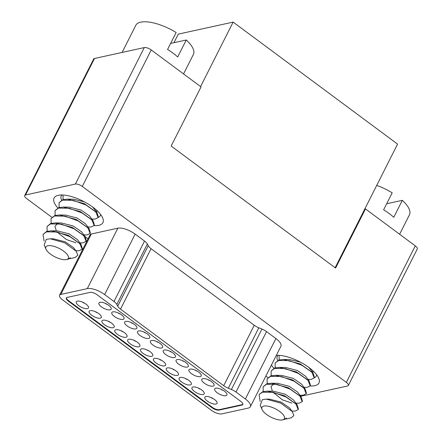 <?xml version="1.0" encoding="UTF-8"?>
<svg xmlns="http://www.w3.org/2000/svg" width="442" height="442" viewBox="0 0 442 442"><rect width="100%" height="100%" fill="white"/><g stroke="black" fill="none" stroke-linecap="round" stroke-linejoin="round"><path stroke-width="0.66" d="M97.118 212.762L92.643 206.994M84.394 201.856L73.466 199.215M93.118 220.685L89.461 215.856L81.135 210.105L69.466 207.138M90.146 233.376L90.372 232.923L89.107 228.602L85.455 223.779L77.135 218.028L65.46 215.061L59.405 214.989L54.697 215.552L51.034 218.591L54.471 216.005L65.223 216.177L78.024 220.895L87.825 227.807L90.146 233.376L87.251 234.884L85.742 234.945M81.45 231.702L73.129 225.95L61.46 222.983L55.399 222.912M57.626 223.514L54.957 226.354L56.305 230.895M57.09 231.995L66.366 239.542L75.974 242.791M82.14 249.222L82.367 248.769L81.101 244.448L77.455 239.625L69.129 233.873L57.46 230.906L51.399 230.834L46.697 231.398L43.029 234.437L46.465 231.851L57.217 232.017L70.018 236.741L79.82 243.653L82.14 249.222L79.245 250.73L77.737 250.791M75.168 257.476L77.798 255.255L76.273 251.288L73.449 247.548L65.129 241.791L53.454 238.829L51.869 238.895M75.311 257.443L70.366 258.631L70.179 257.686L68.576 259.062L66.527 259.553A12.58 4.713 -153.2 0 0 63.665 251.161A12.58 4.713 -153.2 0 0 47.797 245.752A12.58 4.713 -153.2 0 0 45.979 249.178A12.58 4.713 -153.2 0 0 54.902 256.83A12.58 4.713 -153.2 0 0 66.427 259.576A12.58 4.713 -153.2 0 0 66.527 259.553M76.273 251.288L64.692 242.796L50.244 238.807L46.294 239.337L44.172 244.896L45.979 249.178M81.101 244.448L68.355 235.354L51.405 230.834M86.14 241.299L86.372 240.846L85.107 236.525L72.355 227.431L55.405 222.912L50.697 223.475L47.034 226.514L50.471 223.928L61.217 224.1L74.018 228.818L83.82 235.73L86.14 241.299L83.251 242.807L81.742 242.868M89.107 228.602L76.355 219.508L59.405 214.989M94.146 225.453L94.373 225L93.107 220.68L80.361 211.585L63.41 207.066L58.703 207.63L55.035 210.668L58.471 208.083L69.223 208.254L82.024 212.972L91.825 219.884L94.146 225.453L91.251 226.961L89.748 227.022M98.146 217.53L98.378 217.077L97.113 212.757L84.361 203.663L67.411 199.143L62.703 199.707L59.04 202.745L62.477 200.16L73.223 200.331L86.024 205.049L95.826 211.961L98.146 217.53L95.257 219.039L93.748 219.099M63.151 199.585L62.946 195.021M59.145 207.508L59.04 202.745M55.145 215.425L55.035 210.668M51.145 223.348L51.034 218.591M47.139 231.271L47.034 226.514M44.078 241.056L43.029 234.437M70.366 258.631L69.549 258.653M122.091 52.438L135.788 25.332A32.277 12.089 26.8 0 1 140.7 22.155A32.277 12.089 26.8 0 1 176.137 32.493L167.562 49.465A32.277 12.089 26.8 0 1 177.684 56.979L186.259 40.001A32.277 12.089 26.8 0 1 193.403 54.438L183.557 73.93M170.606 43.432L186.259 40.001M309.522 368.258L308.704 367.319M300.461 362.175L289.532 359.539L283.471 359.468M305.516 376.181L297.201 370.429L285.526 367.462L279.471 367.39L274.764 367.954L271.101 370.993L274.537 368.407L285.283 368.573L298.09 373.297L307.886 380.208L310.212 385.778L307.317 387.286L305.809 387.347M306.207 393.7L306.439 393.247L305.173 388.927L301.521 384.104L293.195 378.346L281.526 375.385L275.465 375.313L270.764 375.877L267.101 378.916L270.537 376.33L281.283 376.496L294.085 381.219L303.886 388.131L306.207 393.7L303.317 395.209L301.809 395.27M302.206 401.623L302.433 401.17L301.168 396.85L297.521 392.026L289.195 386.269L277.526 383.308L271.465 383.236L266.764 383.8L263.095 386.838L266.532 384.253L277.283 384.418L290.085 389.137L299.886 396.054L302.206 401.623L299.311 403.132L297.809 403.187M273.686 383.838L271.023 386.678L272.371 391.22M273.15 392.314L282.427 399.861L291.902 403.115M297.173 404.778L293.516 399.949L285.189 394.192L273.521 391.231L267.465 391.159L262.758 391.722L259.321 394.308L262.531 392.176L273.278 392.341L286.084 397.06L295.88 403.977L298.206 409.546L295.311 411.054L293.803 411.11M289.51 407.867L281.189 402.115L269.521 399.154L267.935 399.22M291.234 417.8L286.427 418.955L286.245 418.005L284.642 419.386L282.587 419.878A12.58 4.713 -153.2 0 0 279.725 411.485A12.58 4.713 -153.2 0 0 263.863 406.076A12.58 4.713 -153.2 0 0 262.045 409.496A12.58 4.713 -153.2 0 0 270.963 417.154A12.58 4.713 -153.2 0 0 282.488 419.9A12.58 4.713 -153.2 0 0 282.587 419.878M291.377 417.767L293.864 415.579L292.333 411.613L280.758 403.121L266.311 399.132L262.36 399.662L260.239 405.22L262.045 409.496M298.206 409.546L298.433 409.093L297.168 404.773L284.416 395.673L267.465 391.159M301.168 396.85L288.422 387.75L271.471 383.236M305.173 388.927L292.422 379.827L275.471 375.313M310.212 385.778L310.439 385.325L309.173 381.004L296.422 371.91L279.471 367.39M314.212 377.855L314.439 377.402L313.174 373.081L300.427 363.987L283.477 359.468L278.769 360.031L275.101 363.07L278.537 360.484L289.289 360.65L302.09 365.374L311.892 372.286L314.212 377.855L311.317 379.363L309.809 379.424M279.211 359.904L279.012 355.34M275.211 367.827L275.101 363.07M271.211 375.75L271.101 370.993M267.206 383.673L267.101 378.916M263.205 391.595L263.095 386.838M260.139 401.38L259.095 394.761M286.427 418.955L285.615 418.977M386.673 203.756L402.325 200.325A32.277 12.089 26.8 0 1 409.463 214.762L399.623 234.249M402.325 200.325L393.75 217.304A32.277 12.089 26.8 0 0 383.623 209.79L392.198 192.811A32.277 12.089 26.8 0 0 376.728 185.375M85.378 236.895L88.041 238.868M51.847 217.276L26.708 198.618A5.47 2.05 -153.2 0 1 24.708 195.524L93.654 59.029A5.47 2.05 26.8 0 1 94.489 58.488L144.307 47.57A5.47 2.05 26.8 0 1 151.236 49.946L201.049 86.908L171.17 146.053L335.6 268.062L365.479 208.917L415.292 245.879A5.47 2.05 26.8 0 1 417.292 248.979L348.346 385.474A5.47 2.05 -153.2 0 0 346.346 382.374L82.289 186.441A5.47 2.05 -153.2 0 0 75.355 184.065L25.537 194.983A5.47 2.05 -153.2 0 0 24.708 195.524M300.726 396.264L347.511 386.01A5.47 2.05 -153.2 0 0 348.346 385.474M267.913 377.595L265.863 376.076M276.327 355.351A27.354 10.249 26.8 0 1 300.925 362.423A27.354 10.249 26.8 0 1 318.754 378.247A27.354 10.249 26.8 0 1 314.809 385.684A27.354 10.249 26.8 0 1 310.096 385.976M273.902 368.269A27.354 10.249 26.8 0 1 271.421 365.07M57.841 207.95A27.354 10.249 26.8 0 1 58.029 195.358A27.354 10.249 26.8 0 1 58.245 195.309A27.354 10.249 26.8 0 1 83.3 201.281A27.354 10.249 26.8 0 1 102.693 217.923A27.354 10.249 26.8 0 1 98.743 225.359A27.354 10.249 26.8 0 1 94.03 225.652M59.565 295.234L90.096 234.796A8.205 3.072 26.8 0 1 91.345 233.989L117.843 228.183A13.674 5.122 26.8 0 1 135.164 234.116L144.528 241.067A8.205 3.072 26.8 0 1 147.335 244.006L148.247 245.735A8.205 3.072 -153.2 0 0 151.053 248.675L254.255 325.251A8.205 3.072 -153.2 0 0 258.841 327.798L261.946 329.047A8.205 3.072 26.8 0 1 266.537 331.599L275.902 338.544A13.674 5.122 26.8 0 1 280.908 346.29L250.376 406.728A13.674 5.122 -153.2 0 0 245.371 398.982L236.006 392.037A8.205 3.072 -153.2 0 0 231.415 389.49L228.31 388.236A8.205 3.072 26.8 0 1 223.724 385.689L120.522 309.113A8.205 3.072 26.8 0 1 117.716 306.173L116.804 304.444A8.205 3.072 -153.2 0 0 113.997 301.505L104.632 294.554A13.674 5.122 -153.2 0 0 87.312 288.62L60.819 294.427A8.205 3.072 -153.2 0 0 59.565 295.234A8.205 3.072 -153.2 0 0 62.571 299.88L211.409 410.32A8.205 3.072 -153.2 0 0 221.801 413.883L248.293 408.077A13.674 5.122 -153.2 0 0 250.376 406.728M200.585 86.56L233.149 22.1L178.286 34.122L173.955 42.703M335.135 267.719L397.573 144.109L233.149 22.1M364.755 209.072L365.479 208.917M100.643 214.508A21.879 8.199 26.8 0 1 100.312 215.674A21.879 8.199 26.8 0 1 98.179 217.464M61.598 200.138A21.879 8.199 26.8 0 1 61.25 195.944A21.879 8.199 26.8 0 1 61.99 194.983M316.704 374.833A21.879 8.199 26.8 0 1 316.378 375.998A21.879 8.199 26.8 0 1 314.245 377.788M277.664 360.457A21.879 8.199 26.8 0 1 277.311 356.263A21.879 8.199 26.8 0 1 278.057 355.307M242.012 405.071L218.972 410.121A5.47 2.05 26.8 0 1 212.044 407.745L68.272 301.068A5.47 2.05 26.8 0 1 66.267 297.969A5.47 2.05 26.8 0 1 67.101 297.427L90.14 292.383A5.47 2.05 26.8 0 1 97.069 294.753L240.84 401.435A5.47 2.05 26.8 0 1 242.846 404.535A5.47 2.05 26.8 0 1 242.012 405.071L242.238 404.618L219.204 409.668A5.47 2.05 -153.2 0 1 212.27 407.297L68.499 300.615A5.47 2.05 -153.2 0 1 66.422 297.759M242.238 404.618A5.47 2.05 -153.2 0 0 242.923 404.286M174.413 357.545A6.84 2.564 26.8 0 1 166.916 355.362A6.84 2.564 26.8 0 1 163.247 350.705A6.84 2.564 26.8 0 1 164.286 350.031A6.84 2.564 26.8 0 1 171.783 352.213A6.84 2.564 26.8 0 1 175.452 356.871A6.84 2.564 26.8 0 1 174.413 357.545M125.998 337.257A6.84 2.564 26.8 0 1 118.5 335.075A6.84 2.564 26.8 0 1 114.832 330.417A6.84 2.564 26.8 0 1 115.87 329.743A6.84 2.564 26.8 0 1 123.368 331.925A6.84 2.564 26.8 0 1 127.036 336.583A6.84 2.564 26.8 0 1 125.998 337.257M138.854 346.799A6.84 2.564 26.8 0 1 131.357 344.616A6.84 2.564 26.8 0 1 127.688 339.959A6.84 2.564 26.8 0 1 128.727 339.285A6.84 2.564 26.8 0 1 136.224 341.467A6.84 2.564 26.8 0 1 139.893 346.125A6.84 2.564 26.8 0 1 138.854 346.799M151.711 356.335A6.84 2.564 26.8 0 1 144.214 354.152A6.84 2.564 26.8 0 1 140.545 349.5A6.84 2.564 26.8 0 1 141.589 348.826A6.84 2.564 26.8 0 1 149.081 351.009A6.84 2.564 26.8 0 1 152.755 355.666A6.84 2.564 26.8 0 1 151.711 356.335M161.551 348.003A6.84 2.564 26.8 0 1 154.059 345.821A6.84 2.564 26.8 0 1 150.385 341.163A6.84 2.564 26.8 0 1 151.429 340.489A6.84 2.564 26.8 0 1 158.927 342.672A6.84 2.564 26.8 0 1 162.595 347.329A6.84 2.564 26.8 0 1 161.551 348.003M148.694 338.462A6.84 2.564 26.8 0 1 141.197 336.279A6.84 2.564 26.8 0 1 137.528 331.622A6.84 2.564 26.8 0 1 138.573 330.947A6.84 2.564 26.8 0 1 146.064 333.13A6.84 2.564 26.8 0 1 149.739 337.787A6.84 2.564 26.8 0 1 148.694 338.462M113.135 327.715A6.84 2.564 26.8 0 1 105.638 325.533A6.84 2.564 26.8 0 1 101.969 320.875A6.84 2.564 26.8 0 1 103.014 320.201A6.84 2.564 26.8 0 1 110.506 322.384A6.84 2.564 26.8 0 1 114.18 327.041A6.84 2.564 26.8 0 1 113.135 327.715M100.279 318.174A6.84 2.564 26.8 0 1 92.781 315.991A6.84 2.564 26.8 0 1 89.113 311.334A6.84 2.564 26.8 0 1 90.151 310.66A6.84 2.564 26.8 0 1 97.649 312.842A6.84 2.564 26.8 0 1 101.317 317.5A6.84 2.564 26.8 0 1 100.279 318.174M187.27 367.081A6.84 2.564 26.8 0 1 179.772 364.899A6.84 2.564 26.8 0 1 176.104 360.247A6.84 2.564 26.8 0 1 177.148 359.573A6.84 2.564 26.8 0 1 184.64 361.755A6.84 2.564 26.8 0 1 188.314 366.412A6.84 2.564 26.8 0 1 187.27 367.081M200.127 376.623A6.84 2.564 26.8 0 1 192.635 374.44A6.84 2.564 26.8 0 1 188.961 369.783A6.84 2.564 26.8 0 1 190.005 369.114A6.84 2.564 26.8 0 1 197.502 371.297A6.84 2.564 26.8 0 1 201.171 375.954A6.84 2.564 26.8 0 1 200.127 376.623M212.989 386.164A6.84 2.564 26.8 0 1 205.491 383.982A6.84 2.564 26.8 0 1 201.823 379.324A6.84 2.564 26.8 0 1 202.861 378.656A6.84 2.564 26.8 0 1 210.359 380.838A6.84 2.564 26.8 0 1 214.027 385.49A6.84 2.564 26.8 0 1 212.989 386.164M225.845 395.706A6.84 2.564 26.8 0 1 218.348 393.524A6.84 2.564 26.8 0 1 214.679 388.866A6.84 2.564 26.8 0 1 215.724 388.192A6.84 2.564 26.8 0 1 223.216 390.374A6.84 2.564 26.8 0 1 226.89 395.032A6.84 2.564 26.8 0 1 225.845 395.706M164.573 365.877A6.84 2.564 26.8 0 1 157.076 363.694A6.84 2.564 26.8 0 1 153.407 359.042A6.84 2.564 26.8 0 1 154.446 358.368A6.84 2.564 26.8 0 1 161.943 360.55A6.84 2.564 26.8 0 1 165.612 365.208A6.84 2.564 26.8 0 1 164.573 365.877M177.43 375.418A6.84 2.564 26.8 0 1 169.932 373.236A6.84 2.564 26.8 0 1 166.264 368.578A6.84 2.564 26.8 0 1 167.303 367.91A6.84 2.564 26.8 0 1 174.8 370.092A6.84 2.564 26.8 0 1 178.469 374.744A6.84 2.564 26.8 0 1 177.43 375.418M190.287 384.96A6.84 2.564 26.8 0 1 182.789 382.778A6.84 2.564 26.8 0 1 179.12 378.12A6.84 2.564 26.8 0 1 180.165 377.446A6.84 2.564 26.8 0 1 187.657 379.628A6.84 2.564 26.8 0 1 191.331 384.286A6.84 2.564 26.8 0 1 190.287 384.96M203.149 394.502A6.84 2.564 26.8 0 1 195.651 392.319A6.84 2.564 26.8 0 1 191.983 387.662A6.84 2.564 26.8 0 1 193.021 386.988A6.84 2.564 26.8 0 1 200.519 389.17A6.84 2.564 26.8 0 1 204.187 393.828A6.84 2.564 26.8 0 1 203.149 394.502M110.119 309.836A6.84 2.564 26.8 0 1 102.621 307.654A6.84 2.564 26.8 0 1 98.953 302.997A6.84 2.564 26.8 0 1 99.997 302.322A6.84 2.564 26.8 0 1 107.489 304.505A6.84 2.564 26.8 0 1 111.157 309.162A6.84 2.564 26.8 0 1 110.119 309.836M122.975 319.378A6.84 2.564 26.8 0 1 115.484 317.196A6.84 2.564 26.8 0 1 111.809 312.538A6.84 2.564 26.8 0 1 112.854 311.864A6.84 2.564 26.8 0 1 120.351 314.047A6.84 2.564 26.8 0 1 124.02 318.704A6.84 2.564 26.8 0 1 122.975 319.378M135.838 328.92A6.84 2.564 26.8 0 1 128.34 326.737A6.84 2.564 26.8 0 1 124.672 322.08A6.84 2.564 26.8 0 1 125.71 321.406A6.84 2.564 26.8 0 1 133.208 323.588A6.84 2.564 26.8 0 1 136.876 328.246A6.84 2.564 26.8 0 1 135.838 328.92M87.417 308.632A6.84 2.564 26.8 0 1 79.925 306.45A6.84 2.564 26.8 0 1 76.256 301.792A6.84 2.564 26.8 0 1 77.295 301.118A6.84 2.564 26.8 0 1 84.792 303.3A6.84 2.564 26.8 0 1 88.461 307.958A6.84 2.564 26.8 0 1 87.417 308.632M216.005 404.043A6.84 2.564 26.8 0 1 208.508 401.861A6.84 2.564 26.8 0 1 204.839 397.203A6.84 2.564 26.8 0 1 205.878 396.529A6.84 2.564 26.8 0 1 213.375 398.712A6.84 2.564 26.8 0 1 217.044 403.369A6.84 2.564 26.8 0 1 216.005 404.043M415.292 245.879L346.346 382.374M82.289 186.441L151.236 49.946M144.307 47.57L75.355 184.065M25.537 194.983L94.489 58.488M60.819 294.427L91.345 233.989M117.843 228.183L87.312 288.62M144.528 241.067L113.997 301.505M104.632 294.554L135.164 234.116M116.804 304.444L147.335 244.006M148.247 245.735L117.716 306.173M120.522 309.113L151.053 248.675M254.255 325.251L223.724 385.689M228.31 388.236L258.841 327.798M261.946 329.047L231.415 389.49M236.006 392.037L266.537 331.599M275.902 338.544L245.371 398.982M218.972 410.121L219.204 409.668M212.27 407.297L212.044 407.745M68.272 301.068L68.499 300.615M198.32 388.026A2.735 2.735 0 0 0 200.132 388.943M118.152 312.903A2.735 2.735 0 0 0 119.964 313.82M73.46 199.22L67.405 199.143M69.46 207.143L63.405 207.066M81.455 231.702L85.113 236.531M53.454 238.829L50.244 238.796M97.638 211.177L95.892 211.149M93.914 219.099L91.892 219.072M89.914 227.022L87.886 226.995M85.914 234.945L83.886 234.917M81.908 242.868L79.886 242.84M77.908 250.791L75.88 250.763M211.177 397.568A2.735 2.735 0 0 0 212.994 398.485M221.017 389.231A2.735 2.735 0 0 0 222.834 390.148M169.584 351.064A2.735 2.735 0 0 0 171.402 351.981M182.441 360.606A2.735 2.735 0 0 0 184.259 361.523M82.593 302.157A2.735 2.735 0 0 0 84.405 303.074M195.303 370.147A2.735 2.735 0 0 0 197.115 371.065M185.458 378.485A2.735 2.735 0 0 0 187.275 379.402M156.728 341.528A2.735 2.735 0 0 0 158.54 342.445M146.882 349.86A2.735 2.735 0 0 0 148.7 350.777M208.16 379.689A2.735 2.735 0 0 0 209.978 380.606M143.865 331.986A2.735 2.735 0 0 0 145.683 332.903M159.744 359.401A2.735 2.735 0 0 0 161.557 360.318M121.169 330.782A2.735 2.735 0 0 0 122.981 331.699M172.601 368.943A2.735 2.735 0 0 0 174.419 369.86M95.45 311.698A2.735 2.735 0 0 0 97.268 312.616M108.307 321.24A2.735 2.735 0 0 0 110.124 322.157M309.527 368.258L313.185 373.087M305.521 376.181L309.179 381.01M289.516 407.872L292.344 411.607M269.515 399.154L266.311 399.12M313.704 371.495L311.958 371.473M309.98 379.424L307.952 379.396M305.98 387.347L303.952 387.319M301.974 395.27L299.952 395.242M297.974 403.192L295.947 403.165M293.974 411.115L291.947 411.088M131.009 322.445A2.735 2.735 0 0 0 132.827 323.362M105.29 303.361A2.735 2.735 0 0 0 107.108 304.278M134.025 340.318A2.735 2.735 0 0 0 135.843 341.235"/></g></svg>
